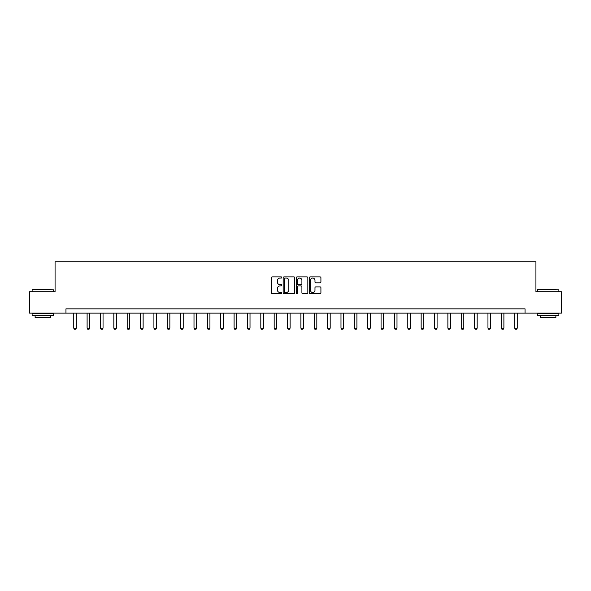 <?xml version="1.0" encoding="UTF-8"?>
<svg xmlns="http://www.w3.org/2000/svg" width="591" height="591" viewBox="0 0 591 591"><rect width="100%" height="100%" fill="white"/><g stroke="black" fill="none" stroke-linecap="round" stroke-linejoin="round"><path stroke-width="0.89" d="M281.796 277.482A0.591 0.591 0 0 0 281.205 276.891L272.274 276.891A0.842 0.842 0 0 0 271.432 277.733L271.432 292.863A0.842 0.842 0 0 0 272.274 293.705L281.205 293.705A0.591 0.591 0 0 0 281.796 293.121A0.591 0.591 0 0 0 281.205 292.53L280.053 292.53A2.689 2.689 0 0 1 277.364 289.841L277.364 288.578A2.689 2.689 0 0 1 280.053 285.889L281.205 285.889A0.591 0.591 0 0 0 281.796 285.298A0.591 0.591 0 0 0 281.205 284.707L280.053 284.707A2.689 2.689 0 0 1 277.364 282.018L277.364 280.762A2.689 2.689 0 0 1 280.053 278.065L281.205 278.065A0.591 0.591 0 0 0 281.796 277.482M320.071 282.816A0.842 0.842 0 0 0 320.913 281.981L320.913 277.733A0.842 0.842 0 0 0 320.071 276.891L310.149 276.891A0.842 0.842 0 0 0 309.307 277.733L309.307 292.863A0.842 0.842 0 0 0 310.149 293.705L320.071 293.705A0.842 0.842 0 0 0 320.913 292.863L320.913 287.736A0.842 0.842 0 0 0 320.071 286.894L315.823 286.894A0.842 0.842 0 0 0 314.981 287.736L314.981 290.277A2.246 2.246 0 0 1 312.735 292.53A2.246 2.246 0 0 1 310.489 290.277L310.489 280.319A2.246 2.246 0 0 1 312.735 278.065A2.246 2.246 0 0 1 314.981 280.319L314.981 281.981A0.842 0.842 0 0 0 315.823 282.816L320.071 282.816M65.956 313.134L29.55 313.134L29.55 291.725L55.074 291.725L55.074 261.747L535.926 261.747L535.926 291.725L561.45 291.725L561.45 313.134L525.044 313.134L525.044 308.857L65.956 308.857L65.956 313.134L525.044 313.134M294.761 277.733A0.842 0.842 0 0 0 293.926 276.891L284.005 276.891A0.842 0.842 0 0 0 283.163 277.733L283.163 292.863A0.842 0.842 0 0 0 284.005 293.705L293.926 293.705A0.842 0.842 0 0 0 294.761 292.863L294.761 277.733M297.074 276.891L306.995 276.891A0.842 0.842 0 0 1 307.837 277.733L307.837 292.863A0.842 0.842 0 0 1 306.995 293.705L302.755 293.705A0.842 0.842 0 0 1 301.912 292.863L301.912 286.731A0.842 0.842 0 0 0 301.07 285.889L298.256 285.889A0.842 0.842 0 0 0 297.413 286.731L297.413 293.121A0.591 0.591 0 0 1 296.822 293.705A0.591 0.591 0 0 1 296.239 293.121L296.239 277.733A0.842 0.842 0 0 1 297.074 276.891M284.928 278.065A0.591 0.591 0 0 0 284.337 278.656L284.337 291.939A0.591 0.591 0 0 0 284.928 292.53L286.147 292.53A2.689 2.689 0 0 0 288.836 289.841L288.836 280.762A2.689 2.689 0 0 0 286.147 278.065L284.928 278.065M301.912 280.363A2.246 2.246 0 0 0 299.659 278.11A2.246 2.246 0 0 0 297.413 280.363L297.413 283.872A0.842 0.842 0 0 0 298.256 284.707L301.07 284.707A0.842 0.842 0 0 0 301.912 283.872L301.912 280.363M73.749 313.134L73.749 328.145L76.313 328.145L76.313 313.134M76.313 328.145L75.67 329.253L74.392 329.253L73.749 328.145M32.379 289.583L53.53 289.841L32.379 289.583M42.825 315.705L32.121 315.705L32.121 313.562L53.53 313.562L53.53 315.705L42.825 315.705M50.538 315.705L50.538 317.677L35.12 317.677L35.12 315.705M537.721 289.583L558.879 289.841L537.721 289.583M548.175 315.705L537.47 315.705L537.47 313.562L558.879 313.562L558.879 315.705L548.175 315.705M555.88 315.705L555.88 317.677L540.462 317.677L540.462 315.705M87.106 313.134L87.106 328.145L89.677 328.145L89.677 313.134M89.677 328.145L89.034 329.253L87.749 329.253L87.106 328.145M100.47 313.134L100.47 328.145L103.041 328.145L103.041 313.134M103.041 328.145L102.398 329.253L101.113 329.253L100.47 328.145M113.834 313.134L113.834 328.145L116.405 328.145L116.405 313.134M116.405 328.145L115.762 329.253L114.477 329.253L113.834 328.145M127.191 313.134L127.191 328.145L129.761 328.145L129.761 313.134M129.761 328.145L129.119 329.253L127.833 329.253L127.191 328.145M140.555 313.134L140.555 328.145L143.125 328.145L143.125 313.134M143.125 328.145L142.483 329.253L141.197 329.253L140.555 328.145M153.919 313.134L153.919 328.145L156.489 328.145L156.489 313.134M156.489 328.145L155.847 329.253L154.561 329.253L153.919 328.145M167.275 313.134L167.275 328.145L169.846 328.145L169.846 313.134M169.846 328.145L169.203 329.253L167.918 329.253L167.275 328.145M180.639 313.134L180.639 328.145L183.21 328.145L183.21 313.134M183.21 328.145L182.567 329.253L181.282 329.253L180.639 328.145M194.003 313.134L194.003 328.145L196.574 328.145L196.574 313.134M196.574 328.145L195.931 329.253L194.646 329.253L194.003 328.145M207.367 313.134L207.367 328.145L209.931 328.145L209.931 313.134M209.931 328.145L209.288 329.253L208.01 329.253L207.367 328.145M220.724 313.134L220.724 328.145L223.295 328.145L223.295 313.134M223.295 328.145L222.652 329.253L221.366 329.253L220.724 328.145M234.088 313.134L234.088 328.145L236.659 328.145L236.659 313.134M236.659 328.145L236.016 329.253L234.73 329.253L234.088 328.145M247.452 313.134L247.452 328.145L250.015 328.145L250.015 313.134M250.015 328.145L249.38 329.253L248.094 329.253L247.452 328.145M260.808 313.134L260.808 328.145L263.379 328.145L263.379 313.134M263.379 328.145L262.736 329.253L261.451 329.253L260.808 328.145M274.172 313.134L274.172 328.145L276.743 328.145L276.743 313.134M276.743 328.145L276.1 329.253L274.815 329.253L274.172 328.145M287.536 313.134L287.536 328.145L290.107 328.145L290.107 313.134M290.107 328.145L289.464 329.253L288.179 329.253L287.536 328.145M300.893 313.134L300.893 328.145L303.464 328.145L303.464 313.134M303.464 328.145L302.821 329.253L301.536 329.253L300.893 328.145M314.257 313.134L314.257 328.145L316.828 328.145L316.828 313.134M316.828 328.145L316.185 329.253L314.9 329.253L314.257 328.145M327.621 313.134L327.621 328.145L330.192 328.145L330.192 313.134M330.192 328.145L329.549 329.253L328.264 329.253L327.621 328.145M340.985 313.134L340.985 328.145L343.548 328.145L343.548 313.134M343.548 328.145L342.906 329.253L341.62 329.253L340.985 328.145M354.341 313.134L354.341 328.145L356.912 328.145L356.912 313.134M356.912 328.145L356.27 329.253L354.984 329.253L354.341 328.145M367.705 313.134L367.705 328.145L370.276 328.145L370.276 313.134M370.276 328.145L369.634 329.253L368.348 329.253L367.705 328.145M381.069 313.134L381.069 328.145L383.633 328.145L383.633 313.134M383.633 328.145L382.99 329.253L381.712 329.253L381.069 328.145M394.426 313.134L394.426 328.145L396.997 328.145L396.997 313.134M396.997 328.145L396.354 329.253L395.069 329.253L394.426 328.145M407.79 313.134L407.79 328.145L410.361 328.145L410.361 313.134M410.361 328.145L409.718 329.253L408.433 329.253L407.79 328.145M421.154 313.134L421.154 328.145L423.725 328.145L423.725 313.134M423.725 328.145L423.082 329.253L421.797 329.253L421.154 328.145M434.511 313.134L434.511 328.145L437.081 328.145L437.081 313.134M437.081 328.145L436.439 329.253L435.153 329.253L434.511 328.145M447.875 313.134L447.875 328.145L450.445 328.145L450.445 313.134M450.445 328.145L449.803 329.253L448.517 329.253L447.875 328.145M461.239 313.134L461.239 328.145L463.809 328.145L463.809 313.134M463.809 328.145L463.167 329.253L461.881 329.253L461.239 328.145M474.595 313.134L474.595 328.145L477.166 328.145L477.166 313.134M477.166 328.145L476.523 329.253L475.238 329.253L474.595 328.145M487.959 313.134L487.959 328.145L490.53 328.145L490.53 313.134M490.53 328.145L489.887 329.253L488.602 329.253L487.959 328.145M501.323 313.134L501.323 328.145L503.894 328.145L503.894 313.134M503.894 328.145L503.251 329.253L501.966 329.253L501.323 328.145M514.687 313.134L514.687 328.145L517.251 328.145L517.251 313.134M517.251 328.145L516.608 329.253L515.33 329.253L514.687 328.145M32.121 291.725L32.121 289.841M37.004 313.562L37.004 313.134M48.654 313.562L48.654 313.134M53.53 291.725L53.53 289.841M537.47 291.725L537.47 289.841M542.346 313.562L542.346 313.134M553.996 313.562L553.996 313.134M558.879 291.725L558.879 289.841"/></g></svg>
